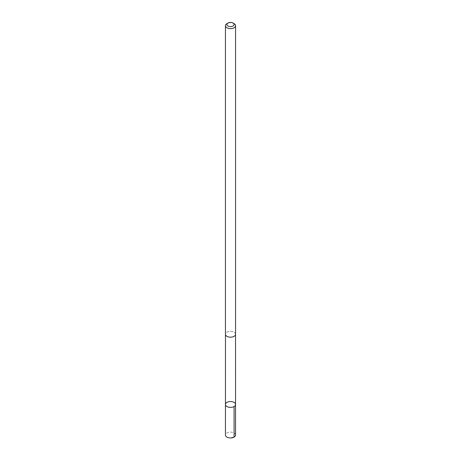 <?xml version="1.0" encoding="UTF-8"?>
<svg xmlns="http://www.w3.org/2000/svg" width="461" height="461" viewBox="0 0 461 461"><rect width="100%" height="100%" fill="white"/><g stroke="black" fill="none" stroke-linecap="round" stroke-linejoin="round"><path stroke-width="0.35" stroke-dasharray="2.31 1.73" d="M235.554 434.902A5.059 2.922 0 0 0 230.385 432.113A5.059 2.922 0 0 0 225.441 435.028M225.475 334.392A5.031 2.904 0 0 0 230.615 337.17A5.031 2.904 0 0 0 235.531 334.265A5.031 2.904 0 0 0 235.525 334.133A5.031 2.904 0 0 0 230.385 331.361A5.031 2.904 0 0 0 225.469 334.265A5.031 2.904 0 0 0 225.475 334.392M225.452 404.47A5.048 2.916 180 0 1 230.5 401.554A5.048 2.916 180 0 1 235.548 404.47M235.554 334.133A5.059 2.922 0 0 0 230.385 331.344A5.059 2.922 0 0 0 225.441 334.265M234.079 23.644A5.059 2.922 0 0 0 226.921 23.644M234.079 437.097L230.5 437.512M225.469 334.265L225.469 334.553M235.531 334.265L235.531 334.553"/><path stroke-width="0.69" d="M235.531 334.553L235.548 404.47A5.048 2.916 180 0 1 230.615 407.386A5.048 2.916 180 0 1 225.452 404.602A5.048 2.916 180 0 1 225.452 404.47A5.048 2.916 180 0 1 230.5 401.554A5.048 2.916 180 0 1 235.548 404.47A5.048 2.916 180 0 1 230.615 407.386A5.048 2.916 180 0 1 225.452 404.602A5.048 2.916 180 0 1 225.452 404.47L225.441 435.028A5.059 2.922 0 0 0 225.446 435.161A5.059 2.922 0 0 0 230.615 437.95A5.059 2.922 0 0 0 235.559 435.028A5.059 2.922 0 0 0 235.554 434.902M227.953 23.05A3.596 2.075 0 0 0 229.198 26.456A3.596 2.075 0 0 0 234.096 24.427A3.596 2.075 0 0 0 233.047 23.05A3.596 2.075 0 0 0 227.953 23.05L226.921 23.644A5.059 2.922 0 0 0 225.441 25.712L225.441 334.265A5.059 2.922 0 0 0 230.5 337.181A5.059 2.922 0 0 0 235.559 334.265A5.059 2.922 0 0 0 235.554 334.133M225.441 25.712A5.059 2.922 0 0 0 230.5 28.634A5.059 2.922 0 0 0 235.559 25.712A5.059 2.922 0 0 0 235.554 25.58A5.059 2.922 0 0 0 234.079 23.644L233.047 23.05M234.073 406.533L234.079 437.097M235.548 404.47L235.559 435.028M225.469 334.553L225.452 404.47M235.559 334.265L235.559 25.712"/></g></svg>
